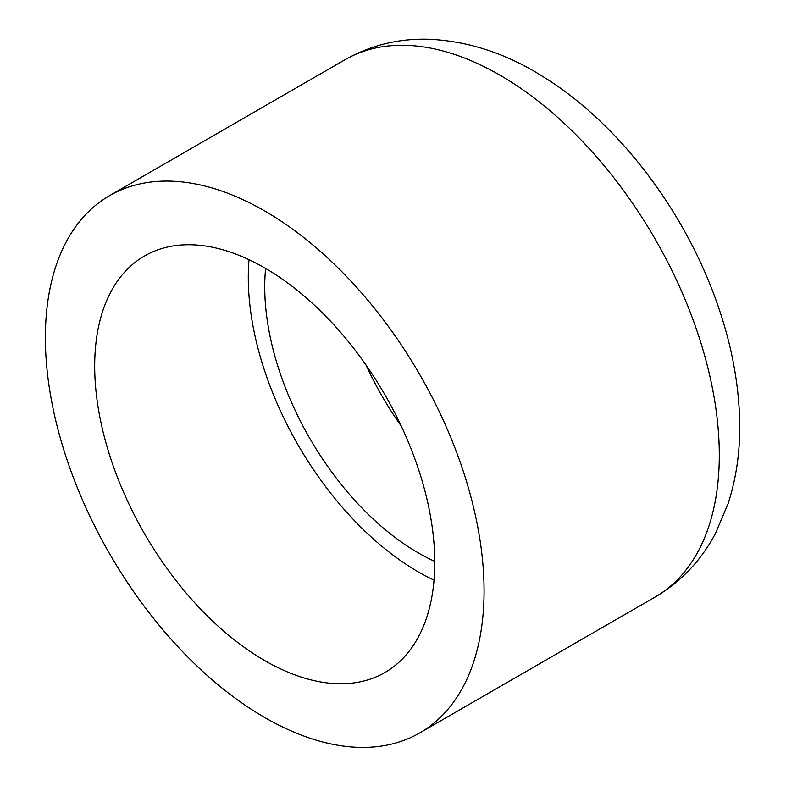 <?xml version="1.0" encoding="UTF-8"?>
<svg xmlns="http://www.w3.org/2000/svg" width="786" height="786" viewBox="0 0 786 786"><rect width="100%" height="100%" fill="white"/><g stroke="black" fill="none" stroke-linecap="round" stroke-linejoin="round"><path stroke-width="1.18" d="M265.609 268.419A217.221 125.406 -120 0 0 418.319 552.922A217.221 125.406 -120 0 0 434.756 561.391M249.015 259.675A240.467 138.827 -120 0 0 418.319 571.903A240.467 138.827 -120 0 0 434.029 580.137M264.725 660.584A240.467 138.827 -120 0 0 384.953 672.492A240.467 138.827 -120 0 0 384.953 394.827A240.467 138.827 -120 0 0 144.496 256A240.467 138.827 -120 0 0 107.633 448.678A240.467 138.827 -120 0 0 264.725 660.584M264.725 717.52A310.195 179.09 -120 0 0 419.822 732.886A310.195 179.09 -120 0 0 419.822 374.696A310.195 179.09 -120 0 0 109.627 195.606A310.195 179.09 -120 0 0 62.074 444.169A310.195 179.09 -120 0 0 264.725 717.52M366.06 365.097A217.221 125.406 -120 0 0 401.263 426.061M419.822 732.886L655.052 597.075A310.195 179.09 -120 0 0 655.052 238.885A310.195 179.09 -120 0 0 344.858 59.795L109.627 195.606M655.052 597.075C681.03 581.709 701.141 560.526 715.407 533.547L728.2 503.364C736.885 476.365 740.667 447.499 739.557 416.786C738.133 377.978 730.047 338.471 715.309 298.248C682.238 207.268 616.755 121.761 542.419 76.242C506.282 53.595 468.878 41.285 430.217 39.3C399.661 38.121 371.208 44.959 344.858 59.795"/></g></svg>
